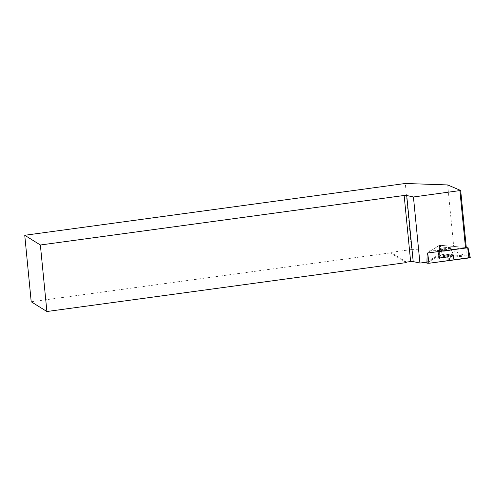 <?xml version="1.0" encoding="UTF-8"?>
<svg xmlns="http://www.w3.org/2000/svg" width="495" height="495" viewBox="0 0 495 495"><rect width="100%" height="100%" fill="white"/><g stroke="black" fill="none" stroke-linecap="round" stroke-linejoin="round"><path stroke-width="0.37" stroke-dasharray="2.48 1.86" d="M450.735 248.416A5.983 1.015 174.4 0 1 444.194 249.74A5.983 1.015 174.4 0 1 439.102 249.233A5.983 1.015 174.4 0 1 444.956 247.642A5.983 1.015 174.4 0 1 451.007 248.069A5.983 1.015 174.4 0 1 450.735 248.416M466.278 247.494L439.541 245.204L427.191 253.063L426.987 263.086L439.337 255.228L442.19 254.851L470.25 257.536M453.797 258.31A8.18 1.386 174.4 0 1 444.813 260.123A8.18 1.386 174.4 0 1 437.896 259.411A8.18 1.386 174.4 0 1 438.273 258.947A8.18 1.386 174.4 0 1 447.164 257.14A8.18 1.386 174.4 0 1 454.175 257.815A8.18 1.386 174.4 0 1 453.797 258.31M426.907 263.179L439.337 255.228L442.19 254.851L468.845 257.307M31.204 301.764L390.413 252.871L390.809 252.37L411.493 249.554L405.318 183.484M447.678 184.932L454.156 251.015L466.166 256.132L466.135 247.488L427.364 252.957L439.442 245.273L466.135 247.488M411.493 249.554L454.156 251.015M466.166 256.132L442.01 253.904L440.519 245.13M426.938 262.133L439.356 254.257L442.01 253.904M406.494 262.121L390.809 252.37M406.104 262.622L390.413 252.871M439.356 254.257L439.442 245.273M427.364 252.957L427.006 262.115M453.828 256.589A8.143 1.38 -5.6 0 0 444.974 256.379A8.143 1.38 -5.6 0 0 437.834 258.44A8.143 1.38 -5.6 0 0 446.075 259.04A8.143 1.38 -5.6 0 0 454.045 256.849A8.143 1.38 -5.6 0 0 453.828 256.589M439.511 246.758L440.587 246.615M439.263 249.443A5.983 1.015 -5.6 0 0 445.803 249.598A5.983 1.015 -5.6 0 0 451.013 248.075A5.983 1.015 -5.6 0 0 444.956 247.649A5.983 1.015 -5.6 0 0 439.102 249.239A5.983 1.015 -5.6 0 0 439.263 249.443M467.911 247.642L469.811 257.394M442.19 254.851L440.296 245.099M439.541 245.204L439.337 255.228M438.211 256.942A8.038 1.361 -5.6 0 0 437.84 257.4A8.038 1.361 -5.6 0 0 445.97 257.988A8.038 1.361 -5.6 0 0 453.835 255.828A8.038 1.361 -5.6 0 0 446.948 255.166A8.038 1.361 -5.6 0 0 438.211 256.942M438.36 256.317A7.821 1.324 174.4 0 1 446.453 254.622A7.821 1.324 174.4 0 1 453.494 255.104A7.821 1.324 174.4 0 1 445.908 257.332A7.821 1.324 174.4 0 1 438.038 256.62A7.821 1.324 174.4 0 1 438.36 256.317M439.523 250.371A5.983 1.015 -5.6 0 0 439.251 250.724A5.983 1.015 -5.6 0 0 444.343 251.231A5.983 1.015 -5.6 0 0 450.877 249.907A5.983 1.015 -5.6 0 0 451.155 249.554A5.983 1.015 -5.6 0 0 446.063 249.047A5.983 1.015 -5.6 0 0 439.523 250.371M453.568 255.067A8.038 1.361 -5.6 0 0 444.838 254.857A8.038 1.361 -5.6 0 0 437.79 256.899A8.038 1.361 -5.6 0 0 438.007 257.19A8.038 1.361 -5.6 0 0 446.837 257.388A8.038 1.361 -5.6 0 0 453.785 255.327A8.038 1.361 -5.6 0 0 453.568 255.067M439.362 250.427A5.983 1.015 -5.6 0 0 445.896 250.575A5.983 1.015 -5.6 0 0 451.106 249.053A5.983 1.015 -5.6 0 0 445.055 248.626A5.983 1.015 -5.6 0 0 439.201 250.222A5.983 1.015 -5.6 0 0 439.362 250.427M438.162 256.54A7.821 1.324 174.4 0 1 437.988 256.113A7.821 1.324 174.4 0 1 445.599 254.189A7.821 1.324 174.4 0 1 453.445 254.597A7.821 1.324 174.4 0 1 447.152 256.688A7.821 1.324 174.4 0 1 438.162 256.54M437.834 258.44L439.102 249.239L439.251 250.724L437.84 257.4L437.896 259.411M451.007 248.069L451.155 249.554L453.835 255.828L454.175 257.815M451.013 248.075L454.045 256.849"/><path stroke-width="0.74" d="M427.191 253.063L467.682 247.791L466.278 247.494M468.029 247.686L470.25 257.536L428.961 263.272L426.907 263.179L427.173 253.087M24.75 235.28L40.367 244.994L404.155 195.476L410.633 261.558L406.494 262.121L406.104 262.622L46.895 311.516L31.204 301.764L24.75 235.28L405.318 183.484L447.678 184.932L460.684 190.476L466.284 247.549M426.938 262.133L419.921 263.068L413.436 196.985L406.717 195.5L404.155 195.476M413.436 196.985L460.684 190.476M419.921 263.068L413.195 261.583L410.633 261.558M40.367 244.994L46.895 311.516M406.717 195.5L413.195 261.583M426.987 262.127L427.03 260.995M465.517 247.884L459.917 190.804M468.845 257.307L469.811 257.394L468.926 257.957L428.961 263.272L426.987 263.086M427.711 253.106L428.961 263.272M468.926 257.957L467.682 247.791"/></g></svg>
